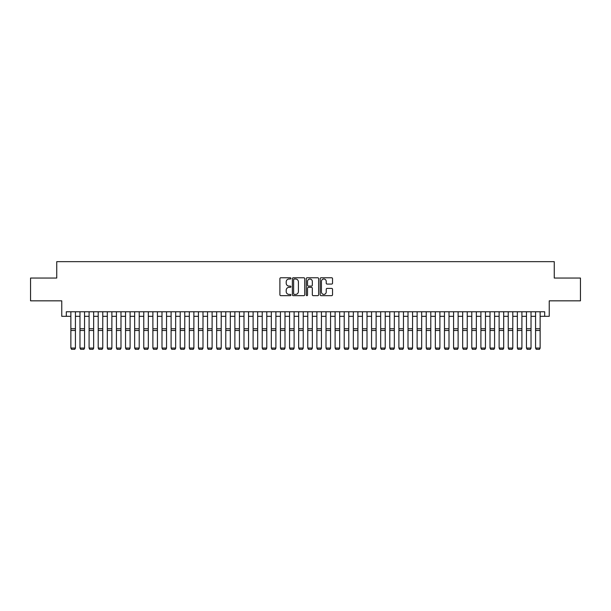 <?xml version="1.0" encoding="UTF-8"?>
<svg xmlns="http://www.w3.org/2000/svg" width="611" height="611" viewBox="0 0 611 611"><rect width="100%" height="100%" fill="white"/><g stroke="black" fill="none" stroke-linecap="round" stroke-linejoin="round"><path stroke-width="0.92" d="M290.92 278.395A0.626 0.626 0 0 0 290.294 277.768L280.793 277.768A0.894 0.894 0 0 0 279.899 278.662L279.899 294.762A0.894 0.894 0 0 0 280.793 295.655L290.294 295.655A0.626 0.626 0 0 0 290.92 295.029A0.626 0.626 0 0 0 290.294 294.403L289.064 294.403A2.864 2.864 0 0 1 286.2 291.539L286.2 290.194A2.864 2.864 0 0 1 289.064 287.338L290.294 287.338A0.626 0.626 0 0 0 290.92 286.712A0.626 0.626 0 0 0 290.294 286.085L289.064 286.085A2.864 2.864 0 0 1 286.2 283.221L286.2 281.877A2.864 2.864 0 0 1 289.064 279.013L290.294 279.013A0.626 0.626 0 0 0 290.92 278.395M331.636 284.069A0.894 0.894 0 0 0 332.529 283.176L332.529 278.662A0.894 0.894 0 0 0 331.636 277.768L321.088 277.768A0.894 0.894 0 0 0 320.187 278.662L320.187 294.762A0.894 0.894 0 0 0 321.088 295.655L331.636 295.655A0.894 0.894 0 0 0 332.529 294.762L332.529 289.301A0.894 0.894 0 0 0 331.636 288.407L327.122 288.407A0.894 0.894 0 0 0 326.228 289.301L326.228 292.005A2.391 2.391 0 0 1 323.838 294.403A2.391 2.391 0 0 1 321.439 292.005L321.439 281.411A2.391 2.391 0 0 1 323.838 279.013A2.391 2.391 0 0 1 326.228 281.411L326.228 283.176A0.894 0.894 0 0 0 327.122 284.069L331.636 284.069M66.316 316.322L66.316 311.763L544.684 311.763L544.684 316.322L549.243 316.322L549.243 300.833L580.45 300.833L580.45 278.051L554.253 278.051L554.253 261.653L56.747 261.653L56.747 278.051L30.55 278.051L30.55 300.833L61.757 300.833L61.757 316.322L70.868 316.322M304.721 278.662A0.894 0.894 0 0 0 303.82 277.768L293.272 277.768A0.894 0.894 0 0 0 292.371 278.662L292.371 294.762A0.894 0.894 0 0 0 293.272 295.655L303.82 295.655A0.894 0.894 0 0 0 304.721 294.762L304.721 278.662M307.18 277.768L317.728 277.768A0.894 0.894 0 0 1 318.629 278.662L318.629 294.762A0.894 0.894 0 0 1 317.728 295.655L313.214 295.655A0.894 0.894 0 0 1 312.32 294.762L312.32 288.232A0.894 0.894 0 0 0 311.427 287.338L308.433 287.338A0.894 0.894 0 0 0 307.532 288.232L307.532 295.029A0.626 0.626 0 0 1 306.905 295.655A0.626 0.626 0 0 1 306.279 295.029L306.279 278.662A0.894 0.894 0 0 1 307.18 277.768M75.428 316.322L79.98 316.322M84.539 316.322L89.091 316.322M93.651 316.322L98.203 316.322M102.763 316.322L107.315 316.322M111.874 316.322L116.426 316.322M120.986 316.322L125.538 316.322M130.097 316.322L134.649 316.322M139.209 316.322L143.768 316.322M148.32 316.322L152.88 316.322M157.432 316.322L161.991 316.322M166.543 316.322L171.103 316.322M175.655 316.322L180.214 316.322M184.766 316.322L189.326 316.322M193.878 316.322L198.438 316.322M202.989 316.322L207.549 316.322M212.101 316.322L216.661 316.322M221.213 316.322L225.772 316.322M230.324 316.322L234.884 316.322M239.436 316.322L243.995 316.322M248.547 316.322L253.107 316.322M257.666 316.322L262.218 316.322M266.778 316.322L271.33 316.322M275.889 316.322L280.441 316.322M285.001 316.322L289.553 316.322M294.112 316.322L298.664 316.322M303.224 316.322L307.776 316.322M312.336 316.322L316.888 316.322M321.447 316.322L325.999 316.322M330.559 316.322L335.111 316.322M339.67 316.322L344.222 316.322M348.782 316.322L353.334 316.322M357.893 316.322L362.453 316.322M367.005 316.322L371.564 316.322M376.116 316.322L380.676 316.322M385.228 316.322L389.787 316.322M394.339 316.322L398.899 316.322M403.451 316.322L408.011 316.322M412.562 316.322L417.122 316.322M421.674 316.322L426.234 316.322M430.786 316.322L435.345 316.322M439.897 316.322L444.457 316.322M449.009 316.322L453.568 316.322M458.12 316.322L462.68 316.322M467.232 316.322L471.791 316.322M476.351 316.322L480.903 316.322M485.462 316.322L490.014 316.322M494.574 316.322L499.126 316.322M503.685 316.322L508.237 316.322M512.797 316.322L517.349 316.322M521.909 316.322L526.461 316.322M531.02 316.322L535.572 316.322M540.132 316.322L544.684 316.322M294.25 279.013A0.626 0.626 0 0 0 293.624 279.639L293.624 293.776A0.626 0.626 0 0 0 294.25 294.403L295.548 294.403A2.864 2.864 0 0 0 298.412 291.539L298.412 281.877A2.864 2.864 0 0 0 295.548 279.013L294.25 279.013M312.32 281.457A2.391 2.391 0 0 0 309.93 279.059A2.391 2.391 0 0 0 307.532 281.457L307.532 285.192A0.894 0.894 0 0 0 308.433 286.085L311.427 286.085A0.894 0.894 0 0 0 312.32 285.192L312.32 281.457M75.428 311.763L75.428 348.217L74.741 349.347L71.556 349.286L74.741 349.347M71.556 349.347L70.868 348.056L75.428 348.056L74.741 349.286M70.868 311.763L70.868 348.056L71.556 349.286M84.539 311.763L84.539 348.217L83.852 349.347L80.667 349.286L83.852 349.347M80.667 349.347L79.98 348.056L84.539 348.056L83.852 349.286M79.98 311.763L79.98 348.056L80.667 349.286M93.651 311.763L93.651 348.217L92.964 349.347L89.779 349.286L92.964 349.347M89.779 349.347L89.091 348.056L93.651 348.056L92.964 349.286M89.091 311.763L89.091 348.056L89.779 349.286M102.763 311.763L102.763 348.217L102.075 349.347L98.89 349.286L102.075 349.347M98.89 349.347L98.203 348.056L102.763 348.056L102.075 349.286M98.203 311.763L98.203 348.056L98.89 349.286M111.874 311.763L111.874 348.217L111.187 349.347L108.002 349.286L111.187 349.347M108.002 349.347L107.315 348.056L111.874 348.056L111.187 349.286M107.315 311.763L107.315 348.056L108.002 349.286M120.986 311.763L120.986 348.217L120.298 349.347L117.113 349.286L120.298 349.347M117.113 349.347L116.426 348.056L120.986 348.056L120.298 349.286M116.426 311.763L116.426 348.056L117.113 349.286M130.097 311.763L130.097 348.217L129.41 349.347L126.225 349.286L129.41 349.347M126.225 349.347L125.538 348.056L130.097 348.056L129.41 349.286M125.538 311.763L125.538 348.056L126.225 349.286M139.209 311.763L139.209 348.217L138.529 349.347L135.337 349.286L138.529 349.347M135.337 349.347L134.649 348.056L139.209 348.056L138.529 349.286M134.649 311.763L134.649 348.056L135.337 349.286M148.32 311.763L148.32 348.217L147.641 349.347L144.448 349.286L147.641 349.347M144.448 349.347L143.768 348.056L148.32 348.056L147.641 349.286M143.768 311.763L143.768 348.056L144.448 349.286M157.432 311.763L157.432 348.217L156.752 349.347L153.56 349.286L156.752 349.347M153.56 349.347L152.88 348.056L157.432 348.056L156.752 349.286M152.88 311.763L152.88 348.056L153.56 349.286M166.543 311.763L166.543 348.217L165.864 349.347L162.671 349.286L165.864 349.347M162.671 349.347L161.991 348.056L166.543 348.056L165.864 349.286M161.991 311.763L161.991 348.056L162.671 349.286M175.655 311.763L175.655 348.217L174.975 349.347L171.783 349.286L174.975 349.347M171.783 349.347L171.103 348.056L175.655 348.056L174.975 349.286M171.103 311.763L171.103 348.056L171.783 349.286M184.766 311.763L184.766 348.217L184.087 349.347L180.894 349.286L184.087 349.347M180.894 349.347L180.214 348.056L184.766 348.056L184.087 349.286M180.214 311.763L180.214 348.056L180.894 349.286M193.878 311.763L193.878 348.217L193.198 349.347L190.006 349.286L193.198 349.347M190.006 349.347L189.326 348.056L193.878 348.056L193.198 349.286M189.326 311.763L189.326 348.056L190.006 349.286M202.989 311.763L202.989 348.217L202.31 349.347L199.117 349.286L202.31 349.347M199.117 349.347L198.438 348.056L202.989 348.056L202.31 349.286M198.438 311.763L198.438 348.056L199.117 349.286M212.101 311.763L212.101 348.217L211.421 349.347L208.229 349.286L211.421 349.347M208.229 349.347L207.549 348.056L212.101 348.056L211.421 349.286M207.549 311.763L207.549 348.056L208.229 349.286M221.213 311.763L221.213 348.217L220.533 349.347L217.34 349.286L220.533 349.347M217.34 349.347L216.661 348.056L221.213 348.056L220.533 349.286M216.661 311.763L216.661 348.056L217.34 349.286M230.324 311.763L230.324 348.217L229.644 349.347L226.452 349.286L229.644 349.347M226.452 349.347L225.772 348.056L230.324 348.056L229.644 349.286M225.772 311.763L225.772 348.056L226.452 349.286M239.436 311.763L239.436 348.217L238.756 349.347L235.563 349.286L238.756 349.347M235.563 349.347L234.884 348.056L239.436 348.056L238.756 349.286M234.884 311.763L234.884 348.056L235.563 349.286M248.547 311.763L248.547 348.217L247.867 349.347L244.675 349.286L247.867 349.347M244.675 349.347L243.995 348.056L248.547 348.056L247.867 349.286M243.995 311.763L243.995 348.056L244.675 349.286M257.666 311.763L257.666 348.217L256.979 349.347L253.786 349.286L256.979 349.347M253.786 349.347L253.107 348.056L257.666 348.056L256.979 349.286M253.107 311.763L253.107 348.056L253.786 349.286M266.778 311.763L266.778 348.217L266.091 349.347L262.906 349.286L266.091 349.347M262.906 349.347L262.218 348.056L266.778 348.056L266.091 349.286M262.218 311.763L262.218 348.056L262.906 349.286M275.889 311.763L275.889 348.217L275.202 349.347L272.017 349.286L275.202 349.347M272.017 349.347L271.33 348.056L275.889 348.056L275.202 349.286M271.33 311.763L271.33 348.056L272.017 349.286M285.001 311.763L285.001 348.217L284.314 349.347L281.129 349.286L284.314 349.347M281.129 349.347L280.441 348.056L285.001 348.056L284.314 349.286M280.441 311.763L280.441 348.056L281.129 349.286M294.112 311.763L294.112 348.217L293.425 349.347L290.24 349.286L293.425 349.347M290.24 349.347L289.553 348.056L294.112 348.056L293.425 349.286M289.553 311.763L289.553 348.056L290.24 349.286M303.224 311.763L303.224 348.217L302.537 349.347L299.352 349.286L302.537 349.347M299.352 349.347L298.664 348.056L303.224 348.056L302.537 349.286M298.664 311.763L298.664 348.056L299.352 349.286M312.336 311.763L312.336 348.217L311.648 349.347L308.463 349.286L311.648 349.347M308.463 349.347L307.776 348.056L312.336 348.056L311.648 349.286M307.776 311.763L307.776 348.056L308.463 349.286M321.447 311.763L321.447 348.217L320.76 349.347L317.575 349.286L320.76 349.347M317.575 349.347L316.888 348.056L321.447 348.056L320.76 349.286M316.888 311.763L316.888 348.056L317.575 349.286M330.559 311.763L330.559 348.217L329.871 349.347L326.686 349.286L329.871 349.347M326.686 349.347L325.999 348.056L330.559 348.056L329.871 349.286M325.999 311.763L325.999 348.056L326.686 349.286M339.67 311.763L339.67 348.217L338.983 349.347L335.798 349.286L338.983 349.347M335.798 349.347L335.111 348.056L339.67 348.056L338.983 349.286M335.111 311.763L335.111 348.056L335.798 349.286M348.782 311.763L348.782 348.217L348.094 349.347L344.91 349.286L348.094 349.347M344.91 349.347L344.222 348.056L348.782 348.056L348.094 349.286M344.222 311.763L344.222 348.056L344.91 349.286M357.893 311.763L357.893 348.217L357.214 349.347L354.021 349.286L357.214 349.347M354.021 349.347L353.334 348.056L357.893 348.056L357.214 349.286M353.334 311.763L353.334 348.056L354.021 349.286M367.005 311.763L367.005 348.217L366.325 349.347L363.133 349.286L366.325 349.347M363.133 349.347L362.453 348.056L367.005 348.056L366.325 349.286M362.453 311.763L362.453 348.056L363.133 349.286M376.116 311.763L376.116 348.217L375.437 349.347L372.244 349.286L375.437 349.347M372.244 349.347L371.564 348.056L376.116 348.056L375.437 349.286M371.564 311.763L371.564 348.056L372.244 349.286M385.228 311.763L385.228 348.217L384.548 349.347L381.356 349.286L384.548 349.347M381.356 349.347L380.676 348.056L385.228 348.056L384.548 349.286M380.676 311.763L380.676 348.056L381.356 349.286M394.339 311.763L394.339 348.217L393.66 349.347L390.467 349.286L393.66 349.347M390.467 349.347L389.787 348.056L394.339 348.056L393.66 349.286M389.787 311.763L389.787 348.056L390.467 349.286M403.451 311.763L403.451 348.217L402.771 349.347L399.579 349.286L402.771 349.347M399.579 349.347L398.899 348.056L403.451 348.056L402.771 349.286M398.899 311.763L398.899 348.056L399.579 349.286M412.562 311.763L412.562 348.217L411.883 349.347L408.69 349.286L411.883 349.347M408.69 349.347L408.011 348.056L412.562 348.056L411.883 349.286M408.011 311.763L408.011 348.056L408.69 349.286M421.674 311.763L421.674 348.217L420.994 349.347L417.802 349.286L420.994 349.347M417.802 349.347L417.122 348.056L421.674 348.056L420.994 349.286M417.122 311.763L417.122 348.056L417.802 349.286M430.786 311.763L430.786 348.217L430.106 349.347L426.913 349.286L430.106 349.347M426.913 349.347L426.234 348.056L430.786 348.056L430.106 349.286M426.234 311.763L426.234 348.056L426.913 349.286M439.897 311.763L439.897 348.217L439.217 349.347L436.025 349.286L439.217 349.347M436.025 349.347L435.345 348.056L439.897 348.056L439.217 349.286M435.345 311.763L435.345 348.056L436.025 349.286M449.009 311.763L449.009 348.217L448.329 349.347L445.136 349.286L448.329 349.347M445.136 349.347L444.457 348.056L449.009 348.056L448.329 349.286M444.457 311.763L444.457 348.056L445.136 349.286M458.12 311.763L458.12 348.217L457.44 349.347L454.248 349.286L457.44 349.347M454.248 349.347L453.568 348.056L458.12 348.056L457.44 349.286M453.568 311.763L453.568 348.056L454.248 349.286M467.232 311.763L467.232 348.217L466.552 349.347L463.359 349.286L466.552 349.347M463.359 349.347L462.68 348.056L467.232 348.056L466.552 349.286M462.68 311.763L462.68 348.056L463.359 349.286M476.351 311.763L476.351 348.217L475.663 349.347L472.471 349.286L475.663 349.347M472.471 349.347L471.791 348.056L476.351 348.056L475.663 349.286M471.791 311.763L471.791 348.056L472.471 349.286M485.462 311.763L485.462 348.217L484.775 349.347L481.59 349.286L484.775 349.347M481.59 349.347L480.903 348.056L485.462 348.056L484.775 349.286M480.903 311.763L480.903 348.056L481.59 349.286M494.574 311.763L494.574 348.217L493.887 349.347L490.702 349.286L493.887 349.347M490.702 349.347L490.014 348.056L494.574 348.056L493.887 349.286M490.014 311.763L490.014 348.056L490.702 349.286M503.685 311.763L503.685 348.217L502.998 349.347L499.813 349.286L502.998 349.347M499.813 349.347L499.126 348.056L503.685 348.056L502.998 349.286M499.126 311.763L499.126 348.056L499.813 349.286M512.797 311.763L512.797 348.217L512.11 349.347L508.925 349.286L512.11 349.347M508.925 349.347L508.237 348.056L512.797 348.056L512.11 349.286M508.237 311.763L508.237 348.056L508.925 349.286M521.909 311.763L521.909 348.217L521.221 349.347L518.036 349.286L521.221 349.347M518.036 349.347L517.349 348.056L521.909 348.056L521.221 349.286M517.349 311.763L517.349 348.056L518.036 349.286M531.02 311.763L531.02 348.217L530.333 349.347L527.148 349.286L530.333 349.347M527.148 349.347L526.461 348.056L531.02 348.056L530.333 349.286M526.461 311.763L526.461 348.056L527.148 349.286M540.132 311.763L540.132 348.217L539.444 349.347L536.259 349.286L539.444 349.347M536.259 349.347L535.572 348.056L540.132 348.056L539.444 349.286M535.572 311.763L535.572 348.056L536.259 349.286M75.428 328.771L70.868 328.771M75.428 330.498L70.868 330.498M84.539 328.771L79.98 328.771M84.539 330.498L79.98 330.498M93.651 328.771L89.091 328.771M93.651 330.498L89.091 330.498M102.763 328.771L98.203 328.771M102.763 330.498L98.203 330.498M111.874 328.771L107.315 328.771M111.874 330.498L107.315 330.498M120.986 328.771L116.426 328.771M120.986 330.498L116.426 330.498M130.097 328.771L125.538 328.771M130.097 330.498L125.538 330.498M139.209 328.771L134.649 328.771M139.209 330.498L134.649 330.498M148.32 328.771L143.768 328.771M148.32 330.498L143.768 330.498M157.432 328.771L152.88 328.771M157.432 330.498L152.88 330.498M166.543 328.771L161.991 328.771M166.543 330.498L161.991 330.498M175.655 328.771L171.103 328.771M175.655 330.498L171.103 330.498M184.766 328.771L180.214 328.771M184.766 330.498L180.214 330.498M193.878 328.771L189.326 328.771M193.878 330.498L189.326 330.498M202.989 328.771L198.438 328.771M202.989 330.498L198.438 330.498M212.101 328.771L207.549 328.771M212.101 330.498L207.549 330.498M221.213 328.771L216.661 328.771M221.213 330.498L216.661 330.498M230.324 328.771L225.772 328.771M230.324 330.498L225.772 330.498M239.436 328.771L234.884 328.771M239.436 330.498L234.884 330.498M248.547 328.771L243.995 328.771M248.547 330.498L243.995 330.498M257.666 328.771L253.107 328.771M257.666 330.498L253.107 330.498M266.778 328.771L262.218 328.771M266.778 330.498L262.218 330.498M275.889 328.771L271.33 328.771M275.889 330.498L271.33 330.498M285.001 328.771L280.441 328.771M285.001 330.498L280.441 330.498M294.112 328.771L289.553 328.771M294.112 330.498L289.553 330.498M303.224 328.771L298.664 328.771M303.224 330.498L298.664 330.498M312.336 328.771L307.776 328.771M312.336 330.498L307.776 330.498M321.447 328.771L316.888 328.771M321.447 330.498L316.888 330.498M330.559 328.771L325.999 328.771M330.559 330.498L325.999 330.498M339.67 328.771L335.111 328.771M339.67 330.498L335.111 330.498M348.782 328.771L344.222 328.771M348.782 330.498L344.222 330.498M357.893 328.771L353.334 328.771M357.893 330.498L353.334 330.498M367.005 328.771L362.453 328.771M367.005 330.498L362.453 330.498M376.116 328.771L371.564 328.771M376.116 330.498L371.564 330.498M385.228 328.771L380.676 328.771M385.228 330.498L380.676 330.498M394.339 328.771L389.787 328.771M394.339 330.498L389.787 330.498M403.451 328.771L398.899 328.771M403.451 330.498L398.899 330.498M412.562 328.771L408.011 328.771M412.562 330.498L408.011 330.498M421.674 328.771L417.122 328.771M421.674 330.498L417.122 330.498M430.786 328.771L426.234 328.771M430.786 330.498L426.234 330.498M439.897 328.771L435.345 328.771M439.897 330.498L435.345 330.498M449.009 328.771L444.457 328.771M449.009 330.498L444.457 330.498M458.12 328.771L453.568 328.771M458.12 330.498L453.568 330.498M467.232 328.771L462.68 328.771M467.232 330.498L462.68 330.498M476.351 328.771L471.791 328.771M476.351 330.498L471.791 330.498M485.462 328.771L480.903 328.771M485.462 330.498L480.903 330.498M494.574 328.771L490.014 328.771M494.574 330.498L490.014 330.498M503.685 328.771L499.126 328.771M503.685 330.498L499.126 330.498M512.797 328.771L508.237 328.771M512.797 330.498L508.237 330.498M521.909 328.771L517.349 328.771M521.909 330.498L517.349 330.498M531.02 328.771L526.461 328.771M531.02 330.498L526.461 330.498M540.132 328.771L535.572 328.771M540.132 330.498L535.572 330.498"/></g></svg>
